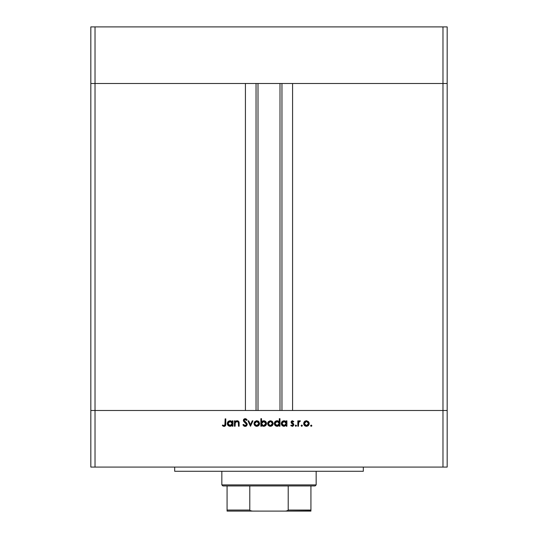 <?xml version="1.0" encoding="UTF-8"?>
<svg xmlns="http://www.w3.org/2000/svg" width="538" height="538" viewBox="0 0 538 538"><rect width="100%" height="100%" fill="white"/><g stroke="black" fill="none" stroke-linecap="round" stroke-linejoin="round"><path stroke-width="0.81" d="M257.998 83.498L257.998 410.487L257.998 83.498M95.024 410.487L95.024 83.498L245.422 83.498L245.422 410.487L95.024 410.487L245.422 410.487L245.422 83.498L95.024 83.498L95.024 410.487L90.828 410.487L95.024 410.487L95.024 467.085L442.976 467.085L442.976 410.487L447.172 410.487L447.172 83.498L447.172 467.085L90.828 467.085L90.828 83.498L447.172 83.498L442.976 83.498L442.976 410.487L292.578 410.487L447.172 410.487L90.828 410.487L90.828 467.085L95.024 467.085L95.024 410.487L90.828 410.487L90.828 83.498L442.976 83.498L442.976 410.487L95.024 410.487M292.578 83.498L447.172 83.498L447.172 26.9L447.172 83.498L442.976 83.498L442.976 26.9L447.172 26.9L442.976 26.9L442.976 83.498L292.578 83.498L292.578 410.487L292.578 83.498M281.959 410.487L281.959 83.498L281.959 410.487M256.041 83.498L256.041 410.487L256.041 83.498M90.828 83.498L95.024 83.498L95.024 26.9L442.976 26.9L95.024 26.9L95.024 83.498L90.828 83.498L90.828 26.9L95.024 26.9L90.828 26.9L90.828 83.498M174.675 467.085L174.675 471.275L363.325 471.275L363.325 467.085L363.325 471.275L174.675 471.275L174.675 467.085M235.099 426.21L234.44 426.21L235.099 426.21L234.44 426.21L234.44 420.844L235.099 420.844L235.099 421.812L235.987 421.025L237.682 420.824L238.516 421.288L239.087 422.512L239.141 426.21L238.489 426.21L238.341 422.236L237.023 421.409L235.247 422.68L235.099 426.21L235.2 422.828L237.023 421.409L238.408 422.465L238.489 426.21L239.141 426.21L239.141 423.467C239.282 421.893 238.616 420.992 237.137 420.75L235.099 421.812L235.099 420.844L234.44 420.844L234.44 426.21L234.44 420.844L235.099 420.844M247.198 424.798L246.417 425.975L245.14 426.399L243.788 425.935L242.907 424.791L243.526 424.421L245.14 425.645L246.545 424.664L246.222 423.567L243.485 420.992L243.68 419.418L244.837 418.712L246.061 418.887L247.137 419.922L246.545 420.373L244.911 419.445L244.037 420.366L246.66 423.036L247.231 424.408L244.037 420.366L245.113 419.438L246.545 420.373L247.137 419.922L245.187 418.685L243.378 420.393L243.788 421.51L246.572 424.401L245.14 425.645L243.526 424.421L242.907 424.791L245.14 426.399L247.218 424.22M252.255 420.844L252.968 420.844L250.526 426.21L247.984 420.844L248.697 420.844L250.479 424.751L252.255 420.844L252.968 420.844L250.526 426.21L252.968 420.844L252.255 420.844L250.479 424.751L248.697 420.844L247.984 420.844L250.432 426.21L247.984 420.844L248.697 420.844M254.003 423.54L254.945 421.436L257.07 420.763L258.986 421.839L259.545 423.816L258.744 425.504L256.781 426.304L254.817 425.511L254.003 423.54C254.158 425.242 255.086 426.163 256.781 426.304C258.475 426.157 259.397 425.242 259.551 423.54L258.818 421.637L256.781 420.75L254.736 421.637L254.003 423.54M267.655 423.816L268.375 421.637L270.137 420.763L272.255 421.436L273.183 423.278L272.383 425.504L270.419 426.304L268.455 425.511L267.642 423.54C267.796 425.242 268.724 426.163 270.419 426.304C272.114 426.157 273.035 425.242 273.19 423.54L272.457 421.637L270.419 420.75L268.375 421.637L270.137 420.763M286.263 420.844L286.263 421.839L286.263 420.844L286.922 420.844L286.922 426.21L286.263 426.21L286.263 425.282L284.077 426.304L282.1 425.484L281.28 423.514L281.764 421.967L283.028 420.951L285.032 420.898L286.263 421.839L284.098 420.75C282.396 420.898 281.455 421.819 281.28 423.514C281.441 425.215 282.369 426.143 284.077 426.304L286.263 425.282L286.263 426.21L286.922 426.21L286.922 420.844L286.263 420.844L286.922 420.844L286.922 426.21L286.263 426.21M311.852 425.692L310.809 426.123L311.119 425.087L311.805 425.928L311.24 426.304L311.852 425.692L311.24 425.081L310.628 425.692L311.24 425.081L311.852 425.692L311.24 426.304L310.628 425.692L311.119 425.087M303.667 423.54L304.4 421.637L306.445 420.75L308.482 421.637L309.216 423.54L308.409 425.504L306.445 426.304L304.474 425.511L303.667 423.54C303.822 425.242 304.75 426.163 306.445 426.304C308.133 426.157 309.061 425.242 309.216 423.54L308.482 421.637L306.445 420.75L304.4 421.637L303.667 423.54M302.309 425.457L301.737 426.304L301.125 425.692L301.737 425.081L302.349 425.692L301.616 426.291L301.172 425.457L302.168 425.255L301.858 426.291L302.349 425.692L301.737 425.081L301.166 425.457M298.496 426.21L297.837 426.21L298.496 426.21L297.837 426.21L297.837 420.844L298.496 420.844L298.496 421.637L299.397 420.824L300.372 420.938L298.671 422.364L298.496 426.21L298.61 422.565L300.372 420.938L299.8 420.75L298.496 421.637L298.496 420.844L297.837 420.844L297.837 426.21L297.837 420.844L298.496 420.844M296.505 425.571L295.907 426.304L295.295 425.692L295.907 425.081L296.519 425.692L295.671 426.257L295.396 425.35L296.472 425.457L295.907 426.304L296.519 425.692L295.907 425.081L295.342 425.45M290.782 425.578L291.219 425.081L292.282 425.645L293.223 424.778L291.307 422.982L291.152 421.624L292.013 420.803L293.788 421.516L293.344 421.974L292.282 421.422L291.724 422.135L293.634 423.924L293.876 424.906L292.914 426.197L290.923 425.74L291.219 425.081L292.632 425.585L293.223 424.778L291.401 423.103L291.065 422.162L293.223 424.778L292.282 425.645L291.219 425.081L290.782 425.578L292.316 426.304L293.882 424.751L291.724 422.135L292.416 421.409L293.344 421.974L293.788 421.516L292.416 420.75L291.065 422.021M279.303 418.685L279.303 421.886L279.303 418.685L279.962 418.685L279.962 426.21L279.303 426.21L279.303 425.282L277.736 426.244L276.041 426.096L274.521 424.583L274.535 422.444L275.584 421.207L277.769 420.824L279.303 421.886L277.137 420.75C275.436 420.898 274.494 421.819 274.319 423.514C274.481 425.215 275.409 426.143 277.117 426.304L279.303 425.282L279.303 426.21L279.962 426.21L279.962 418.685L279.303 418.685L279.962 418.685L279.962 426.21L279.303 426.21M261.73 425.464L261.529 426.21L260.869 426.21L260.869 418.685L261.529 418.685L261.529 421.819L262.497 421.025L264.266 420.803L265.691 421.563L266.404 422.727L266.303 424.61L265.066 425.962L263.069 426.237L261.529 425.215L263.694 426.304C265.402 426.157 266.337 425.235 266.512 423.54C266.35 421.839 265.422 420.911 263.714 420.75L261.529 421.819L261.529 418.685L260.869 418.685L260.869 426.21L261.529 426.21L260.869 426.21L260.869 418.685L261.529 418.685M231.858 421.368L232.275 421.839L232.275 420.844L232.934 420.844L232.934 426.21L232.275 426.21L232.275 425.282L230.708 426.244L229.013 426.096L227.493 424.583L227.776 421.967L230.109 420.75L232.275 421.839L230.109 420.75C228.408 420.898 227.466 421.819 227.292 423.514C227.453 425.215 228.381 426.143 230.089 426.304L232.275 425.282L232.275 426.21L232.934 426.21L232.934 420.844L232.275 420.844L232.934 420.844L232.934 426.21L232.275 426.21M222.308 425.551L222.698 424.986L224.117 425.645L224.891 425.235L225.133 418.873L225.785 418.873L225.55 425.571L224.077 426.399L222.308 425.551L222.698 424.986L224.117 425.645L222.698 424.986L222.308 425.551L224.077 426.399C225.415 426.15 225.987 425.296 225.785 423.823L225.785 418.873L225.133 418.873L225.133 423.749L224.393 425.598M442.976 467.085L447.172 467.085L447.172 410.487L442.976 410.487L442.976 467.085M310.628 425.692L311.24 426.304M305.322 420.972L304.602 421.436M306.156 420.763L306.727 420.763M309.034 422.518L309.189 423.15M308.751 425.081L308.409 425.504M303.95 424.778L303.714 424.085M303.849 422.518L304.084 422.054M307.918 422.027L306.438 421.409L304.811 422.189L304.326 423.547L304.676 424.724L305.631 425.491L307.864 425.121M306.647 421.422L308.556 423.547L308.469 422.929M307.568 421.738L308.314 422.538M308.516 423.11L307.938 422.048M308.395 424.368L308.556 423.547L306.438 425.645L304.326 423.547L306.438 421.409L304.945 422.041M307.622 425.302L308.402 424.354L308.523 423.13M306.035 425.612L306.855 425.605M301.394 425.181L301.125 425.692L301.858 425.087M302.349 425.692L301.737 426.304L301.125 425.692M299.041 421.012L299.599 420.77M299.955 420.77L300.372 420.938L300.016 421.51L299.471 421.442M299.8 420.75L300.238 420.864M300.016 421.51L299.679 421.409L300.016 421.51M298.993 421.758L298.57 422.787M298.496 424.408L298.496 423.877M295.308 425.807L295.786 425.087M296.519 425.692L295.907 426.304L295.295 425.692M293.788 421.516L293.25 421.873M293.344 421.974L292.282 421.422M292.49 421.415L291.724 422.135L291.979 422.707M291.737 421.994L293.432 423.695M291.737 422.263L292.464 423.056M291.724 422.135L291.905 422.619M292.995 426.163L292.618 426.278M292.127 425.632L292.632 425.585M293.049 424.267L292.235 423.715M292.282 420.756L291.885 420.85M284.387 426.291L283.802 426.291M283.519 426.251L282.517 425.834M281.697 424.993L281.488 424.603M281.327 424.058L281.293 423.238M281.482 424.583L282.1 425.484M285.301 425.302L286.229 423.957L285.638 422.014L286.115 422.713M284.562 421.456L285.638 422.014L284.104 421.409L286.263 423.54L283.889 425.632L284.918 425.491M282.907 425.289L284.098 425.645L281.939 423.52L282.907 425.289L282.02 424.072M281.939 423.52L284.104 421.409L282.315 422.33L281.939 423.52L282.107 422.7M276.572 426.251L274.521 424.583L275.14 425.484M276.068 420.951L276.74 420.777M278.926 421.442L279.303 421.886M278.368 421.039L277.453 420.77M278.684 422.021L277.144 421.409L279.303 423.54L276.929 425.632L278.953 424.731L279.269 423.117L278.677 422.014L279.155 422.713M275.624 425.027L277.137 425.645L274.979 423.52L275.624 425.027L275.059 424.072M274.979 423.52L275.147 422.7L274.979 423.52L277.144 421.409L275.147 422.7M275.624 422.014L276.727 421.449L275.355 422.337M278.348 421.752L277.601 421.456M271.535 420.972L272.033 421.254M272.732 425.081L272.383 425.511M269.881 426.257L269.37 426.116M269.35 426.109L268.112 425.094M268.375 421.637L267.655 423.278M267.689 423.023L267.83 422.518M268.778 422.195L268.301 423.547L268.919 425.047M270.627 421.422L272.531 423.547L271.919 422.048M271.549 421.738L270.419 421.409L268.785 422.189M272.49 423.11L271.912 422.041M272.369 424.368L272.531 423.547L270.419 425.645L271.239 425.491M271.226 425.491L271.838 425.121M271.596 425.302L272.376 424.354L272.497 423.13M270.009 425.612L268.301 423.547L270.419 421.409L268.919 422.041M268.913 425.047L270.829 425.605M264.783 420.951L265.18 421.16M265.691 421.563L265.207 421.173M265.866 425.302L265.342 425.787M264.508 426.19L264.077 426.278M263.042 426.23L262.605 426.096M261.529 426.21L261.529 425.215M263.264 425.605L261.529 423.514L263.909 421.422L262.161 422.007L261.542 423.305L262.161 425.04L262.86 425.497M265.685 422.72L264.891 421.765L263.701 421.409L265.853 423.54L263.701 421.409L263.143 421.483M265.792 424.038L265.853 423.54L263.687 425.645L264.514 425.491M264.844 425.323L265.853 423.54M256.209 420.803L257.07 420.763M257.904 420.972L258.617 421.436M259.545 423.278L259.545 423.816M259.094 425.081L258.751 425.504M256.243 426.257L255.732 426.116M255.711 426.109L256.236 426.257M254.037 423.103L254.111 422.76M254.676 423.339L255.019 424.724L255.967 425.491L258.2 425.121M257.89 421.725L256.781 421.409L255.281 422.041L254.662 423.547L256.781 421.409L258.899 423.547L258.812 422.929M256.989 421.422L255.281 422.041M258.099 421.879L258.65 422.538M258.852 423.11L258.28 422.048M258.731 424.368L258.899 423.547L256.781 425.645L254.703 423.957M257.958 425.302L258.738 424.354M256.37 425.612L257.191 425.605M244.931 426.385L244.42 426.278M244.171 426.177L243.795 425.935M242.907 424.791L243.526 424.421L243.815 424.865M243.963 425.04L245.658 425.558M246.545 424.664L246.417 423.843M246.572 424.401L246.31 423.682L246.572 424.401M245.348 422.774L244.992 422.512L245.348 422.774M243.788 421.51L243.384 420.548M243.411 420.05L243.869 419.196M244.198 418.947L244.817 418.719M245.489 418.705L246.256 419.001M247.137 419.922L246.545 420.373L244.716 419.492M245.55 419.505L246.148 419.916M244.057 420.165L244.044 420.501M244.171 420.891L244.756 421.503M244.521 421.315L245.503 422.041M246.115 422.512L246.478 422.841M246.855 423.292L247.05 423.635M245.55 426.358L245.92 426.257M246.128 426.163L246.592 425.827M244.622 425.538L244.178 425.255M235.994 421.025L236.828 420.77M237.668 420.817L238.778 421.61M238.778 421.604L239.141 426.21L238.489 426.21M238.475 423.076L238.267 422.074M237.5 421.469L236.142 421.637M235.879 421.812L235.167 423.009M235.2 422.828L235.099 423.91M238.415 421.193L237.944 420.911M237.547 420.79L237.137 420.75M229.531 426.251L227.5 424.603M227.715 425.007L227.493 424.583M228.132 421.55L229.834 420.763M230.52 420.777L231.051 420.904M232.275 420.844L232.275 421.839M231.327 421.758L230.116 421.409L232.275 423.54L229.901 425.632L231.925 424.731L232.241 423.117L231.649 422.014L232.127 422.713M228.919 425.289L230.109 425.645L227.951 423.52L228.919 425.289L228.031 424.072M231.656 422.021L230.573 421.456M227.951 423.52L230.116 421.409L228.596 422.014L227.951 423.52L228.119 422.7M225.133 418.873L225.785 418.873L225.785 423.823M225.637 425.37L224.938 426.197M223.828 426.378L222.92 426.035M222.698 424.986L223.149 425.282M224.554 425.531L224.897 425.235M225.092 424.616L225.133 423.749M307.259 421.57L306.855 421.449M304.676 422.364L304.36 423.13M304.333 423.339L304.36 423.957M284.098 425.645L284.521 425.605M286.229 423.957L286.256 423.325M284.528 421.449L283.284 421.563L282.315 422.337M277.137 425.645L277.561 425.605M279.269 423.957L279.303 423.54M277.568 421.449L276.727 421.449M271.233 421.57L270.836 421.449M268.65 422.364L268.341 423.13M268.314 423.339L268.341 423.957M261.885 422.323L261.529 423.514M261.542 423.729L261.683 424.341M263.27 425.605L264.104 425.605M258.859 423.957L258.859 423.13M257.594 421.57L257.198 421.449M255.019 422.364L254.703 423.13M230.109 425.645L230.533 425.605M232.241 423.957L232.275 423.54M230.54 421.449L229.699 421.449M229.296 421.563L228.926 421.752M310.924 510.643L310.924 510.051L288.213 510.051L288.213 485.949L315.113 485.949L316.162 484.899L221.838 484.899L222.887 485.949L288.213 485.949L222.887 485.949L221.838 484.899L316.162 484.899L316.162 471.275L316.162 484.899L315.113 485.949L288.213 485.949L288.213 510.051L287.769 510.643L285.537 511.1L252.463 511.1L250.231 510.643L249.787 510.051L249.787 485.949L249.787 510.051L227.076 510.051L227.076 511.1L252.463 511.1L227.076 511.1M221.838 471.275L221.838 484.899L221.838 471.275M310.924 510.401L310.924 485.949L310.924 510.051L288.213 510.051L287.057 510.925L285.537 511.1L252.08 511.093L250.231 510.643L249.787 510.051L227.076 510.051L227.076 510.401L227.076 485.949L227.076 510.051M310.924 511.1L285.537 511.1L310.924 510.925M280.002 410.487L280.002 83.498"/></g></svg>
